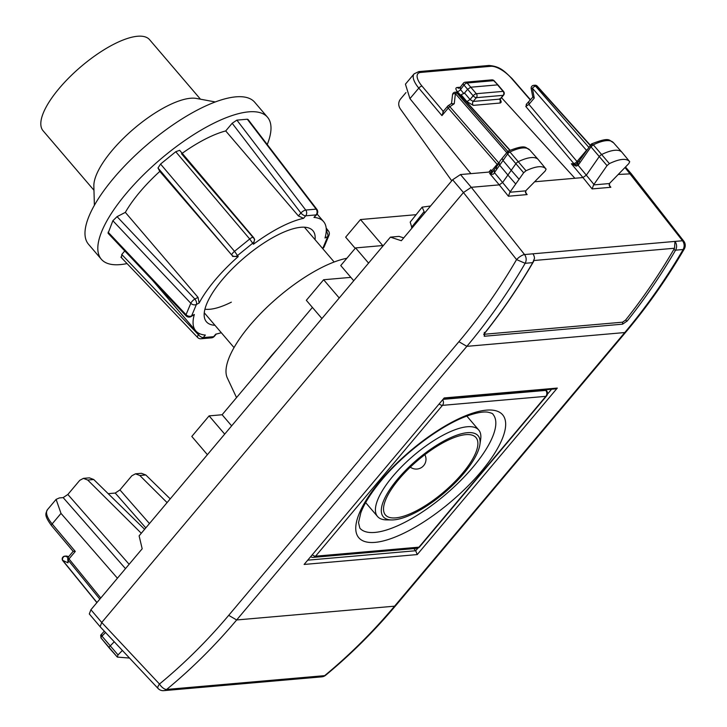 <?xml version="1.0" encoding="UTF-8"?>
<svg xmlns="http://www.w3.org/2000/svg" width="727" height="727" viewBox="0 0 727 727"><rect width="100%" height="100%" fill="white"/><g stroke="black" fill="none" stroke-linecap="round" stroke-linejoin="round"><path stroke-width="1.09" d="M625.847 332.057L624.766 332.548C646.303 306.939 665.768 279.25 683.153 249.506L684.28 248.961C666.886 278.714 647.412 306.421 625.847 332.066L395.642 605.691A7.006 2.853 -139.9 0 1 394.561 606.182L236.657 619.967C215.11 645.576 191.774 668.731 166.665 689.441A7.006 3.217 -129.5 0 1 159.477 684.034C184.313 663.56 207.395 640.66 228.705 615.342L458.901 341.708C480.211 316.372 499.422 289.001 516.561 259.594L463.444 192.537L101.725 622.494L100.126 626.729L158.05 688.46A7.006 7.006 0 0 0 163.784 690.65A7.006 5.925 85 0 1 163.775 690.65L321.761 676.855A7.006 5.925 85 0 1 321.743 676.855A7.006 7.006 0 0 0 325.605 675.274A7.006 3.235 50.4 0 0 325.641 675.256M141.283 533.264L87.722 480.038L83.396 478.366L79.743 480.347L67.856 494.469L63.158 497.604L59.35 497.931L56.106 499.385L61.004 513.398L52.144 523.931L75.29 551.439L68.992 558.927A2.799 1.145 -139.9 0 1 68.365 557.027A2.799 2.799 0 0 0 67.72 558.59A2.799 2.481 5 0 0 68.247 560.253A2.799 0.981 -39.1 0 1 68.992 558.927L100.762 598.012M167.083 502.611L139.793 475.485L135.467 473.822L131.814 475.803L119.928 489.925L115.229 493.051L108.196 493.669M483.709 334.166L483.891 334.629L484.636 333.329L484.227 336.256L622.594 324.169L627.247 320.961A630.591 533.6 -95 0 0 675.574 250.17L683.153 249.506C684.67 246.471 684.471 243.554 682.535 240.755A7.006 2.335 -37.9 0 1 683.753 241.119L631.318 173.798L618.604 174.444M624.984 167.51L682.535 240.755L524.549 254.55A7.006 2.226 -38.4 0 0 516.561 259.594L525.167 263.301C507.837 293.045 488.408 320.725 466.861 346.343L624.766 332.548L394.561 606.182C373.006 631.79 349.705 654.945 324.651 675.647A7.006 3.235 50.4 0 0 325.605 675.283C350.723 654.527 374.069 631.336 395.642 605.691M158.05 688.46A7.006 2.481 136.8 0 1 159.477 684.034L101.735 622.485L90.911 609.735L89.303 613.952L100.117 626.71M117.42 578.21L61.004 513.398M90.911 609.735L142.183 548.776L139.111 535.854L390.417 237.138L401.34 240.728L452.621 179.778L460.464 174.553L491.007 171.89A2.799 1.145 40.1 0 0 491.443 171.69A2.799 1.145 40.1 0 0 490.816 169.791L488.898 172.072M68.365 557.027L73.145 551.348L51.517 525.639A2.799 1.009 -40.1 0 1 52.144 523.931A21.019 8.56 40.1 0 1 47.437 509.691L56.106 499.385M73.445 551.302L75.29 551.439M135.467 473.822L141.447 473.304L145.8 474.967L170.227 498.867M83.396 478.366L89.376 477.848L93.728 479.511L144.618 529.311M452.621 179.778L463.444 192.537L471.278 187.312L460.464 174.553M403.721 237.902L399.023 236.384L390.417 237.138M114.248 641.777L110.231 645.903A2.799 0.963 139.5 0 0 109.241 647.948A42.039 14.449 139.5 0 0 109.359 648.093A42.039 14.449 139.5 0 0 109.477 648.239L117.338 657.09L118.019 654.918L122.381 650.447M129.524 658.062L117.338 657.09M67.148 556.246A2.799 1.399 104.4 0 0 66.92 556.146A2.799 1.399 104.4 0 0 66.675 556.128L65.921 556.073M68.247 557.327A2.799 2.481 5 0 0 67.72 558.59L68.029 562.834L62.74 560.39A2.799 2.417 -65.2 0 1 65.448 556.237A2.799 2.372 -95 0 0 64.758 556.173L64.758 556.173A2.799 2.799 0 0 0 62.822 560.735A2.799 0.981 -39.1 0 1 62.74 560.39L96.982 602.51M622.194 152.561A42.039 14.449 139.5 0 0 622.076 152.416L629.718 161.703C626.51 158.068 619.74 158.704 609.39 163.602L607.018 165.629L593.577 184.922L592.114 188.92L582.963 177.561L534.59 181.786M451.512 103.725L454.248 103.743L449.831 106.687L499.095 163.257L491.888 172.881L489.562 173.317L499.267 184.867L502.693 182.413L507.891 175.043L515.725 184.004L509.881 192.237L508.427 196.226L499.276 184.867L471.278 187.312L524.549 254.55C526.484 257.349 526.684 260.266 525.167 263.301L532.746 262.638L534.499 258.321A7.006 5.925 -95 0 0 532.873 253.823M405.975 92.565L400.395 99.199C398.26 102.216 398.178 105.37 400.159 108.65L451.749 180.814M554.728 388.963L557.3 388.073L417.234 554.574L415.68 550.739L413.836 548.603M304.122 564.452L444.188 397.951L304.122 564.452L417.234 554.574M101.553 634.28L101.962 636.134A2.563 0.881 139.5 0 0 101.053 638.006A41.802 14.367 139.5 0 0 101.171 638.152A41.802 14.367 139.5 0 0 101.289 638.297M109.359 648.093L100.998 637.933L117.102 656.808M627.247 320.961A1.399 0.554 -141.5 0 1 625.62 320.053A629.182 532.409 -95 0 0 673.847 249.416L674.538 248.234L674.947 241.419M492.406 172.217A2.799 1.145 40.1 0 0 491.661 170.79L490.816 169.791M546.113 169.127C543.014 165.402 536.317 165.947 526.012 170.754L523.64 172.772L519.069 179.251L511.235 170.291L515.807 163.811A2.799 0.963 -40.5 0 1 518.378 161.621A42.039 14.449 -40.5 0 1 538.271 159.576A42.039 14.449 -40.5 0 1 538.389 159.722L546.113 169.127L545.177 171.027L525.712 190.856L525.948 193.518L527.148 194.591L525.367 192.264M526.693 104.288L525.821 106.505L528.929 104.388L576.993 161.521L587.098 149.635M460.545 95.137L464.535 92.974L470.042 99.526L473.213 101.435A2.799 2.372 -95 0 0 473.259 105.379L500.04 103.034C501.648 102.643 501.512 101.207 499.622 98.745M501.485 97.645L574.884 178.269M578.038 162.793L578.129 165.247L576.166 166.119L571.386 163.793L582.963 177.561L586.398 175.08L599.184 156.668A2.799 0.963 139.5 0 1 601.756 154.469A42.039 14.449 139.5 0 1 621.958 152.27A42.039 14.449 139.5 0 1 622.076 152.416M629.718 161.703L628.81 163.584L609.408 183.54L609.635 186.203L610.844 187.284L609.053 184.958M622.594 324.169L622.566 322.234L625.62 320.053L622.53 322.188L484.018 334.275M532.746 262.638A630.591 533.6 -95 0 1 484.418 333.429L484.282 332.393M484 334.311L484.2 334.311A1.399 1.181 85 0 1 484.227 336.256M470.914 173.644L409.937 98.636L405.43 84.159L414.099 73.854A21.019 8.56 40.1 0 0 418.807 88.103L441.943 115.611L443.397 111.558M489.562 173.317C492.206 174.789 493.824 174.544 494.415 172.572L510.236 191.783M494.315 170.154L494.415 172.572L499.667 165.211L507.891 175.043L511.235 170.291L503.029 160.476L499.676 165.22L499.222 164.375L499.304 162.266L500.358 160.513L508.019 151.152C526.848 143.701 525.212 147.899 529.719 149.953A41.802 14.367 139.5 0 0 509.945 151.979L526.012 170.754M499.213 162.566L497.123 164.293A2.799 1.145 -139.9 0 1 497.722 165.202M575.984 164.375L575.511 164.429M576.166 166.119L576.011 164.366L571.386 163.793L573.83 163.575A2.799 1.009 139.9 0 0 576.993 161.521A2.799 1.145 40.1 0 1 577.747 163.021M458.083 92.538L457.328 91.629A2.799 1.045 140.4 0 0 460.527 89.612L460.436 87.44M607.018 165.629L590.969 146.836L590.996 144.473L593.323 144.827L590.969 146.836L579.973 162.666A2.799 1.599 -145.2 0 1 579.492 160.576L591.405 143.991C610.744 136.258 608.817 140.638 613.406 142.637A41.802 14.367 139.5 0 0 593.323 144.827L609.39 163.602M586.544 150.425A2.799 1.145 40.1 0 0 586.444 150.298L532.418 88.231L531.183 88.649L532.809 97.136M496.568 167.283L496.477 169.745M525.821 106.505L573.83 163.575A2.799 2.372 85 0 0 575.566 164.42L577.402 163.575L577.811 165.62M533.164 97.027L534.254 98.063L528.929 104.388L528.738 102.289M451.54 103.479L452.539 94.674A2.799 1.345 6.5 0 1 455.402 93.656L506.655 152.534M491.843 79.87A2.799 2.372 85 0 1 493.697 80.67A2.799 0.9 -42.4 0 1 494.151 80.779A2.799 2.799 0 0 0 491.797 79.879A2.799 2.372 85 0 1 491.843 79.87L465.28 82.196L467.143 82.987L476.321 93.71L503.093 91.375L497.541 84.877L470.76 87.213L467.625 89.303L464.535 92.974M430.557 205.995L422.151 207.15L424.686 212.984M502.439 158.949L503.02 160.467L507.591 153.979L507.591 151.643L509.945 151.979A2.563 0.881 -40.5 0 0 507.591 153.979L523.64 172.772M500.44 98.89L503.593 95.137A2.799 1.145 -139.9 0 1 503.157 95.337L476.376 97.672A2.799 1.145 -139.9 0 1 473.177 95.8L463.98 85.041A2.799 1.063 -40.6 0 1 467.143 82.987L493.697 80.67L498.013 85.004M533.654 85.341L535.554 86.14L588.752 147.254M533.691 85.341L534.918 85.232A2.799 2.372 85 0 1 536.78 86.031L590.079 145.336M452.539 94.683A2.799 2.799 0 0 1 455.075 92.202L456.947 93.001A2.799 1.027 139 0 0 455.402 93.656L454.248 103.743M456.274 92.102A2.799 2.372 85 0 1 458.174 92.892A2.799 0.945 -42 0 1 458.637 93.011A2.799 2.799 0 0 0 456.256 92.102M422.133 207.177L410.182 222.117L412.027 228.024M515.725 184.004L519.069 179.251M346.861 258.276A91.084 31.316 139.5 0 0 321.97 267.4A91.084 31.316 139.5 0 0 250.969 324.097A91.084 31.316 139.5 0 0 227.315 377.931L236.539 397.605M368.571 263.11L355.576 247.916L382.729 245.544L360.492 219.545L416.126 214.683M207.395 454.684L191.801 436.445L209.103 415.88L224.698 434.119M312.41 307.421L277.759 348.606A102.298 35.169 139.5 0 0 263.701 365.308L222.117 414.744L231.64 425.868M350.85 277.369L323.633 279.741L306.331 300.306L321.925 318.553M277.759 348.606L263.701 365.308M209.103 415.88L222.117 414.744M323.633 279.741L339.227 297.979M355.576 247.916L340.745 265.546L353.74 280.74M360.492 219.545L345.661 237.166L355.212 248.343M415.135 511.463A59.559 20.474 139.5 0 0 463.217 472.432A59.559 20.474 139.5 0 0 475.976 437.554A59.559 20.474 139.5 0 0 446.287 441.053A59.559 20.474 139.5 0 0 398.205 480.093A59.559 20.474 139.5 0 0 385.446 514.97A59.559 20.474 139.5 0 0 415.135 511.463M479.911 444.515L480.665 439.372A66.566 22.882 139.5 0 0 478.729 430.002A66.566 22.882 139.5 0 0 445.551 433.91A66.566 22.882 139.5 0 0 391.817 477.539A66.566 22.882 139.5 0 0 377.558 516.515A66.566 22.882 139.5 0 0 386.51 519.887L391.708 519.941A62.358 21.437 139.5 0 0 414.408 513.126A62.358 21.437 139.5 0 0 479.911 444.515A62.358 21.437 139.5 0 0 447.014 439.399A62.358 21.437 139.5 0 0 390.599 488.308A62.358 21.437 139.5 0 0 391.708 519.941M315.064 239.683A70.065 24.091 139.5 0 0 312.919 230.704A70.065 24.091 139.5 0 0 277.996 234.821A70.065 24.091 139.5 0 0 221.426 280.749A70.065 24.091 139.5 0 0 206.423 321.779A70.065 24.091 139.5 0 0 214.956 325.287M204.932 309.193A65.857 22.637 139.5 0 0 231.331 302.168M215.274 101.953L196.472 98.454A70.065 24.091 139.5 0 0 167.673 105.806A70.065 24.091 139.5 0 0 93.847 186.203L94.392 205.323M200.47 99.199L149.58 39.685A70.065 24.091 139.5 0 0 114.648 43.802A70.065 24.091 139.5 0 0 58.078 89.73A70.065 24.091 139.5 0 0 43.075 130.76L93.965 190.265M267.245 144.537A109.304 37.577 139.5 0 0 267.481 117.192A109.304 37.577 139.5 0 0 212.993 123.617A109.304 37.577 139.5 0 0 124.753 195.263A109.304 37.577 139.5 0 0 101.344 259.266A109.304 37.577 139.5 0 0 127.052 263.574M267.481 117.192L254.659 102.198A109.304 37.577 139.5 0 0 200.17 108.614A109.304 37.577 139.5 0 0 111.922 180.26A109.304 37.577 139.5 0 0 88.512 244.263L101.344 259.266M298.415 215.946L300.887 213.002L232.177 123.263L225.715 130.942L298.415 215.946L303.559 218.336A84.078 28.907 139.5 0 0 281.658 226.542A84.078 28.907 139.5 0 0 253.432 244.245L254.668 239.447L253.968 238.147A4.208 3.935 -28.2 0 0 253.523 237.484A4.208 1.218 139.7 0 0 253.469 237.411A4.208 1.218 139.7 0 0 249.715 239.001L175.752 151.725L160.558 164.057L157.995 168.001L159.813 171.39L231.813 255.104A4.208 3.935 -28.2 0 0 237.629 255.459L252.832 243.127A4.208 3.935 -28.2 0 0 253.987 238.183A4.208 4.208 0 0 0 253.469 237.411L179.651 150.298L175.752 151.725M225.715 130.942A84.078 28.907 139.5 0 0 206.395 138.53A84.078 28.907 139.5 0 0 182.195 153.306M181.523 153.779L254.223 238.792M159.813 171.39A84.078 28.907 139.5 0 0 125.344 212.375L198.035 297.379L194.863 299.024L117.065 216.646L112.867 220.735L108.078 233.267M232.513 256.404L238.229 256.576A84.078 28.907 139.5 0 0 199.125 303.059L198.035 297.379M194.336 314.482L191.619 315.891A4.208 2.226 -117.3 0 1 190.992 316.618L194.336 314.482A84.078 28.907 139.5 0 0 195.772 330.885A84.078 28.907 139.5 0 0 205.359 335.056L203.242 337.582A4.208 1.708 -139.9 0 1 198.444 334.774L121.772 254.495L121.527 257.24M216.273 334.038L214.311 336.374A4.208 1.708 -139.9 0 1 213.656 336.674L215.774 334.147A84.078 28.907 139.5 0 0 221.29 332.702M326.241 231.213A4.208 2.226 62.7 0 1 327.723 236.593L325.005 237.993A84.078 28.907 139.5 0 0 323.57 221.599A84.078 28.907 139.5 0 0 313.973 217.418L316.754 214.61A4.208 1.708 40.1 0 1 316.1 214.901A4.208 3.553 -95 0 0 316.145 209.14L247.298 119.219L236.884 120.128L232.177 123.263M121.772 254.495L124.762 250.942M117.065 216.646L125.344 212.375M248.034 119.446L247.298 119.219M236.884 120.128L305.731 210.048A4.208 1.345 -37.4 0 0 300.887 213.002A4.208 1.708 40.1 0 0 305.685 215.81L316.1 214.901L313.973 217.418M322.415 248.28L322.942 248.007A4.208 2.226 62.7 0 1 322.615 248.516M199.125 303.059L196.399 304.468A4.208 2.226 -117.3 0 0 194.863 299.024A4.208 1.318 136.6 0 0 190.819 303.277L112.867 220.735M163.784 690.65A7.006 5.925 85 0 0 166.665 689.441L324.651 675.647A7.006 5.925 85 0 1 321.761 676.855M63.158 497.604L125.48 568.632M67.856 494.469L129.133 564.297M139.793 475.485L145.8 474.967M119.928 489.925L149.453 523.558M115.229 493.051L145.8 527.902M87.722 480.038L93.728 479.511M458.901 341.708L466.861 346.343L236.657 619.967L228.705 615.342M99.835 599.112L68.247 560.253L68.029 562.834M118.019 654.918L101.962 636.134L105.524 632.481M68.074 557.445L65.448 556.237L68.683 556.646M610.844 187.284L592.114 188.92M527.148 194.591L508.427 196.226M557.3 388.073L444.188 397.951M417.961 548.067L415.699 550.757M415.68 550.739L308.012 560.144M673.847 249.416A1.399 0.482 -149.7 0 0 675.574 250.17A7.006 5.925 -95 0 0 674.956 241.419M534.072 260.502L674.529 248.243M525.712 190.856L509.881 192.237M511.408 78.234A18.22 7.415 40.1 0 0 490.816 66.302A2.799 2.372 -95 0 0 488.926 65.475C500.776 66.366 504.738 71.819 511.872 78.352A2.799 0.918 139 0 0 511.408 78.234L530.356 100.044M490.816 66.302L420.715 72.427A18.22 7.415 40.1 0 0 421.969 86.05L443.279 111.376M457.328 91.629C455.538 89.257 455.429 87.876 457.001 87.504L460.327 87.213M461.4 95.064L466.898 101.598L473.259 105.379M593.95 184.449L578.129 165.247L579.973 162.666M609.408 183.54L593.577 184.922M484.164 334.275L622.53 322.188M551.584 389.236L547.404 394.207M420.715 72.427A2.799 2.372 -95 0 0 418.825 71.591L414.099 73.854M409.937 98.636L418.807 88.103A2.799 1.009 -40.1 0 1 421.969 86.05M451.749 103.343L448.205 105.697A2.799 0.872 -123.7 0 1 449.831 106.687A2.799 1.027 139 0 0 448.241 108.132L497.123 164.293L491.661 170.79M448.205 105.697A2.799 2.799 0 0 0 447.614 106.233A2.799 1.145 -139.9 0 0 448.241 108.132L441.943 115.611M459.955 87.703L463.29 83.296A2.799 1.081 37.1 0 0 463.98 85.041L460.527 89.612L463.871 93.656M459.982 87.667L458.891 88.34L457.001 87.504M500.04 103.034L500.43 98.899L500.031 100.035L499.749 99.445M503.593 95.137A2.799 2.799 0 0 0 503.584 91.511A2.799 0.963 -40.5 0 0 503.093 91.375A2.799 2.372 85 0 1 503.157 95.337L499.994 99.099L473.213 101.435L476.376 97.672A2.799 2.372 85 0 0 476.321 93.71A2.799 0.963 139.5 0 0 473.177 95.8L470.042 99.526L466.898 101.598M590.242 145.109L537.244 86.149A2.799 0.945 138 0 0 536.78 86.031L535.554 86.14A2.799 1.027 139 0 0 532.418 88.231L534.254 98.063M507.71 151.325L456.947 93.001L458.174 92.892L509.8 150.325M411.527 227.324L423.814 211.957M359.874 528.184A87.585 30.107 139.5 0 0 472.932 467.197A87.585 30.107 139.5 0 0 492.997 414.345C493.142 413.718 491.37 412.981 487.69 412.145C483.019 411.491 476.085 412.8 466.907 416.062C441.162 425.259 404.121 452.93 381.584 480.156C371.288 492.524 364.363 503.402 360.819 512.78L358.52 522.658L359.874 528.184M380.503 480.647A94.592 32.515 139.5 0 0 375.096 542.369A94.592 32.515 139.5 0 0 480.92 471.878A94.592 32.515 139.5 0 0 486.327 410.155A94.592 32.515 139.5 0 0 380.503 480.647M443.288 399.341L545.759 390.399L545.25 389.79M442.761 399.977A4.208 3.553 85 0 1 442.452 405.357L545.859 396.333A4.208 3.553 85 0 0 545.759 390.399A4.208 1.445 -40.5 0 1 546.486 390.599L545.759 389.745M439.308 404.076A4.208 1.708 40.1 0 0 442.452 405.357L315.563 556.191A4.208 1.708 -139.9 0 1 312.419 554.91M313.364 557.373L416.771 548.349A4.208 3.553 -95 0 0 418.97 547.158L315.563 556.191A4.208 3.553 -95 0 1 313.364 557.373A4.208 4.208 0 0 1 310.829 556.791M416.771 548.349A4.208 4.208 0 0 0 419.615 546.868A4.208 1.708 -139.9 0 1 418.97 547.158L545.859 396.333A4.208 1.708 40.1 0 0 546.504 396.042A4.208 4.208 0 0 0 546.486 390.599M324.251 246.635L329.031 235.212A4.208 3.262 -157.3 0 1 327.723 236.593L322.942 248.007A4.208 3.262 22.7 0 0 324.251 246.635A4.208 4.208 0 0 1 322.643 248.543M303.559 218.336L305.685 215.81A4.208 3.553 85 0 0 305.731 210.048L316.145 209.14A4.208 1.345 142.6 0 1 316.872 209.349L248.061 119.482M253.432 244.245L249.715 239.001L234.521 251.333L160.558 164.057M238.229 256.576L234.521 251.333A4.208 1.218 -40.3 0 0 231.813 255.104L157.995 168.001M191.028 316.599A4.208 4.208 0 0 1 185.994 315.772A4.208 1.318 -43.4 0 1 186.039 314.691A4.208 3.262 22.7 0 0 191.619 315.891L196.399 304.468A4.208 3.262 -157.3 0 1 190.819 303.277L186.039 314.691L108.087 232.158M201.043 338.764L211.457 337.855A4.208 3.553 -95 0 0 213.656 336.674L203.242 337.582A4.208 3.553 85 0 1 201.043 338.764A4.208 4.208 0 0 1 197.635 337.482L120.855 257.085M326.241 231.113A4.208 1.572 -37.6 0 1 328.486 231.022L326.169 228.024M199.425 333.611L198.444 334.774A4.208 1.536 136.3 0 0 197.635 337.482M253.405 237.347L179.705 150.389M631.3 173.78L625.465 167.01M51.517 525.639C43.665 514.825 45.774 513.725 47.437 509.691M64.758 556.173L65.975 556.064A2.799 2.799 0 0 1 66.929 556.146L68.72 556.609M684.28 248.961A7.006 7.006 0 0 0 683.753 241.119M104.315 631.19L100.653 635.198L100.989 637.924M484.636 333.329C502.521 310.829 518.851 286.847 533.636 261.384M554.874 388.945L443.879 398.641M511.872 78.352L530.537 99.826M488.926 65.475L418.825 71.591M62.822 560.735L96.882 602.628M532.773 97.173L526.175 104.461M447.614 106.233L442.834 111.913M579.492 160.576L575.993 164.366M613.406 142.637L621.958 152.27M529.719 149.953L538.271 159.576M497.995 84.986L494.151 80.779M533.745 85.332A2.799 2.799 0 0 0 531.183 88.658M537.244 86.149A2.799 2.799 0 0 0 534.918 85.232M455.084 92.202L456.311 92.093M458.637 93.011L510.054 150.216M465.325 82.187A2.799 2.799 0 0 0 463.29 83.296M503.584 91.511L498.022 85.014M304.386 227.188L334.156 262.002M204.278 312.801L234.039 347.606M419.615 546.868L546.504 396.042M410.31 467.125A9.805 9.805 0 0 0 424.85 454.684M466.834 416.089L478.729 430.002M365.663 502.611L377.558 516.515M152.725 280.54L195.772 330.885M317.136 214.074L323.57 221.599M316.718 214.638A4.208 4.208 0 0 0 316.872 209.349M329.031 235.212A4.208 4.208 0 0 0 328.486 231.022M211.457 337.855A4.208 4.208 0 0 0 214.338 336.337M185.994 315.772L108.105 233.303"/></g></svg>
